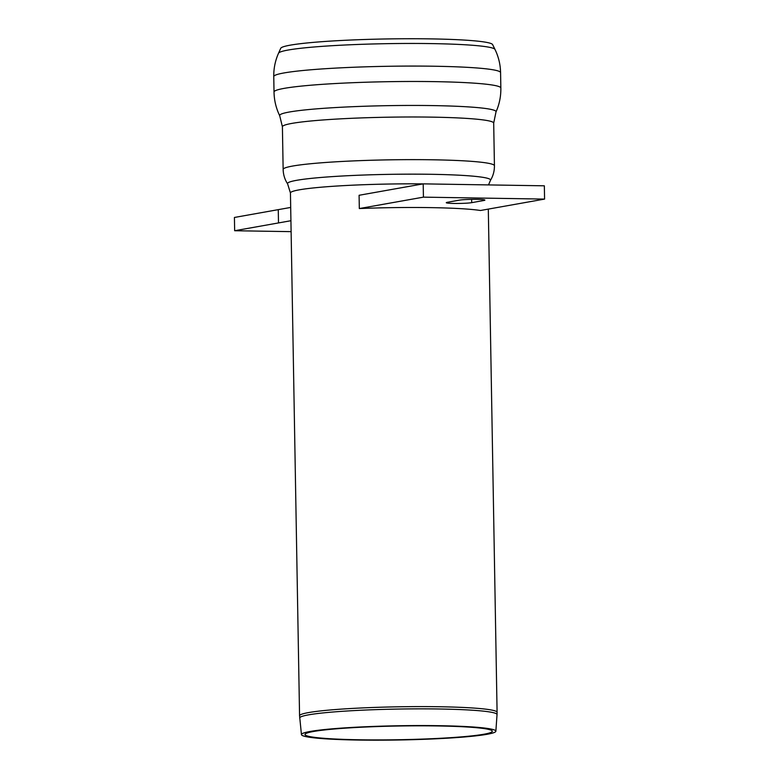 <?xml version="1.0" encoding="UTF-8"?>
<svg xmlns="http://www.w3.org/2000/svg" width="779" height="779" viewBox="0 0 779 779"><rect width="100%" height="100%" fill="white"/><g stroke="black" fill="none" stroke-linecap="round" stroke-linejoin="round"><path stroke-width="1.17" d="M358.301 740.05A97.219 7.118 -1 0 1 301.454 734.616A97.219 7.118 -1 0 1 398.536 725.755A97.219 7.118 -1 0 1 495.863 731.218A97.219 7.118 -1 0 1 358.301 740.05M359.781 739.787A93.655 6.855 179 0 0 492.299 731.277A93.655 6.855 179 0 0 398.536 726.009A93.655 6.855 179 0 0 305.017 734.548A93.655 6.855 179 0 0 359.781 739.787M492.62 44.598A106.022 7.761 179 0 0 386.54 38.95A106.022 7.761 179 0 0 280.732 48.298L278.531 53.215A108.31 7.936 179 0 1 386.627 43.673A108.31 7.936 179 0 1 494.996 49.437L492.62 44.598M290.927 220.72L278.502 222.93L278.269 209.648L290.694 207.438M278.269 209.648L234.421 217.458L234.654 230.73L278.502 222.93L278.269 209.648M291.112 231.645L234.654 230.73M423.201 183.863L359.09 195.276L359.323 208.558A98.777 7.235 -1 0 1 480.468 210.496L544.579 199.093L544.346 185.811L423.201 183.863L423.425 197.145L544.579 199.093M359.323 208.558L423.425 197.145M483.681 200.524L471.704 202.657A13.321 0.974 -1 0 1 456.767 203.465A13.321 0.974 -1 0 1 446.27 202.696A13.321 0.974 -1 0 1 447.477 202.267L459.454 200.135A13.321 0.974 -1 0 1 474.382 199.327A13.321 0.974 -1 0 1 484.879 200.106A13.321 0.974 -1 0 1 483.681 200.524L483.662 199.716M299.711 718.053A98.68 7.225 -1 0 1 398.244 709.056A98.68 7.225 -1 0 1 497.031 714.606L497.09 712.318A98.777 7.235 179 0 0 398.205 706.806A98.777 7.235 179 0 0 299.564 715.765L301.454 734.616M434.614 184.048A98.777 7.235 179 0 0 425.685 183.902M423.124 183.883A98.777 7.235 179 0 0 290.44 192.988L299.564 715.765M488.521 184.915L490.449 180.368A101.533 7.439 179 0 0 388.906 174.36A101.533 7.439 179 0 0 287.636 183.912C284.783 179.56 283.283 174.73 283.147 169.433A105.662 7.741 179 0 1 388.653 159.851A105.662 7.741 179 0 1 494.431 165.752L493.691 123.092A105.662 7.741 179 0 0 387.913 117.201A105.662 7.741 179 0 0 282.407 126.782L279.719 115.74C276.068 108.252 274.169 100.335 274.023 91.99A113.422 8.306 179 0 0 274.023 92L273.76 76.595C273.643 68.445 275.23 60.655 278.531 53.215M494.996 49.437C498.55 56.76 500.41 64.491 500.576 72.632A113.422 8.306 179 0 0 387.027 66.303A113.422 8.306 179 0 0 273.76 76.595M500.576 72.632L500.848 88.037A113.422 8.306 179 0 0 387.29 81.707A113.422 8.306 179 0 0 274.023 91.99M493.691 123.092L495.989 111.972A108.213 7.926 179 0 0 495.989 111.962A108.213 7.926 179 0 0 387.708 105.662A108.213 7.926 179 0 0 279.719 115.74M471.646 199.356L471.704 202.657M495.863 731.218L497.031 714.606M488.306 209.103L497.09 712.318M290.44 192.988L287.636 183.912M495.989 111.962C499.368 104.357 500.985 96.372 500.848 88.037M282.407 126.782L283.147 169.433M490.449 180.368C493.156 175.918 494.48 171.039 494.431 165.752"/></g></svg>
